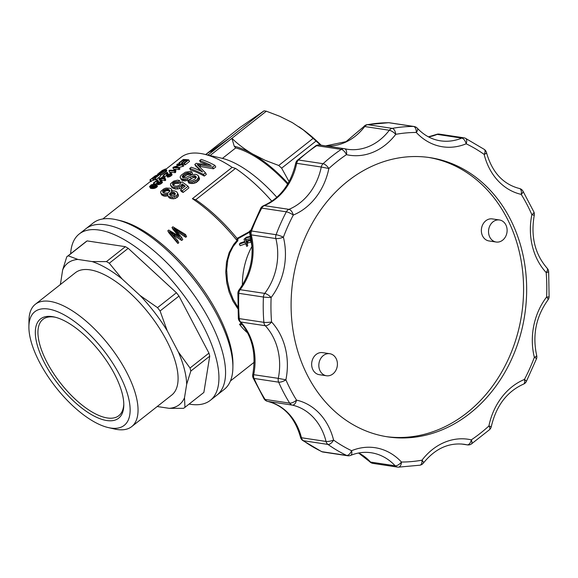 <?xml version="1.0" encoding="UTF-8"?>
<svg xmlns="http://www.w3.org/2000/svg" width="578" height="578" viewBox="0 0 578 578"><rect width="100%" height="100%" fill="white"/><g stroke="black" fill="none" stroke-linecap="round" stroke-linejoin="round"><path stroke-width="0.87" d="M28.9 326.751L28.972 320.393A77.871 32.541 51.8 0 1 35.33 304.281A77.871 32.541 51.8 0 1 49.889 301.376A77.871 32.541 51.8 0 1 118.541 358.454A77.871 32.541 51.8 0 1 131.719 426.6A77.871 32.541 51.8 0 1 117.161 429.505A77.871 32.541 51.8 0 1 114.567 429.013L108.368 427.597A72.293 30.208 51.8 0 1 55.82 387.274A72.293 30.208 51.8 0 1 28.9 326.751A72.293 30.208 51.8 0 1 101.945 348.209A72.293 30.208 51.8 0 1 110.774 428.052A72.293 30.208 51.8 0 1 108.368 427.597M85.689 241.907L66.766 256.813A95.688 39.983 51.8 0 1 68.211 255.816L87.126 240.91A95.688 39.983 51.8 0 0 85.689 241.907M209.735 356.171L190.819 371.076A95.688 39.983 51.8 0 0 190.032 368.02L208.947 353.115A95.688 39.983 51.8 0 1 209.735 356.171L203.868 392.433L184.953 407.338A95.688 39.983 51.8 0 1 183.508 408.335L169.202 408.335L157.194 406.522M157.519 307.648L176.434 292.743A95.688 39.983 51.8 0 1 178.992 296.066L160.077 310.971A95.688 39.983 51.8 0 0 157.519 307.648L140.086 295.517A90.11 37.657 51.8 0 1 167.179 330.688L160.077 310.971M106.46 261.588L125.383 246.683A95.688 39.983 51.8 0 1 128.208 248.323L109.293 263.228A95.688 39.983 51.8 0 0 106.46 261.588L92.162 261.588A90.11 37.657 51.8 0 1 122.131 278.979L109.293 263.228M35.33 304.281L75.364 272.729A77.871 32.541 51.8 0 1 89.93 269.825A77.871 32.541 51.8 0 1 158.582 326.902A77.871 32.541 51.8 0 1 171.76 395.049L131.719 426.6M66.766 256.813L62.634 270.005L60.401 284.521M60.48 284.455A90.11 37.657 51.8 0 1 60.452 283.509M184.953 407.338L184.498 397.765A90.11 37.657 51.8 0 1 169.202 408.335M184.498 397.765L186.68 384.269L190.819 371.076M190.032 368.02L178.327 351.923A90.11 37.657 51.8 0 1 186.68 384.269M178.327 351.923L167.179 330.688M140.086 295.517L122.131 278.979M92.162 261.588L77.922 259.435L68.211 255.816M62.634 270.005A90.11 37.657 51.8 0 1 77.922 259.435M70.653 253.756A105.904 44.253 51.8 0 1 79.229 233.989A105.904 44.253 51.8 0 1 99.033 230.037A105.904 44.253 51.8 0 1 192.402 307.669A105.904 44.253 51.8 0 1 210.327 400.352A105.904 44.253 51.8 0 1 189.107 404.065M105.658 224.813A105.904 44.253 51.8 0 1 199.034 302.446A105.904 44.253 51.8 0 1 216.952 395.128A105.904 44.253 -128.2 0 0 199.034 302.446A105.904 44.253 -128.2 0 0 105.658 224.813A105.904 44.253 -128.2 0 0 85.855 228.765A105.904 44.253 51.8 0 1 105.658 224.813M125.383 246.683L87.126 240.91M176.434 292.743L128.208 248.323M208.947 353.115L178.992 296.066M106.836 420.546A63.175 26.4 51.8 0 1 43.914 361.785A63.175 26.4 51.8 0 1 54.361 317.004A63.175 26.4 51.8 0 1 100.283 352.233A63.175 26.4 51.8 0 1 123.8 405.113A63.175 26.4 51.8 0 1 106.836 420.546M123.793 404.036A61.311 25.62 51.8 0 1 118.822 415.69A61.311 25.62 51.8 0 1 107.356 417.973A61.311 25.62 51.8 0 1 53.299 373.027A61.311 25.62 51.8 0 1 42.924 319.374A61.311 25.62 51.8 0 1 54.39 317.084A61.311 25.62 51.8 0 1 55.416 317.257M210.327 400.352L224.25 389.384A105.904 44.253 -128.2 0 0 232.891 367.464L232.927 364.284A103.122 43.09 -128.2 0 0 194.533 277.96A103.122 43.09 -128.2 0 0 119.581 220.449L116.481 219.741A105.904 44.253 -128.2 0 0 112.956 219.069A105.904 44.253 -128.2 0 0 93.145 223.014L79.229 233.989M271.848 201.202A100.334 41.927 -128.2 0 0 235.528 168.393A1064.112 883.177 98.6 0 0 232.168 167.353A103.122 43.09 -128.2 0 0 203.774 154.102A103.122 43.09 -128.2 0 0 200.335 153.452A103.122 43.09 -128.2 0 0 181.051 157.295L165.994 169.159M237.804 308.638L232.941 301.087L229.112 292.027L226.786 282.917L225.738 272.375L226.489 262.145L229.148 252.629L233.685 244.415L237.016 240.506L237.796 240.679L233.064 246.611L229.921 252.817L227.811 259.76L226.663 269.76L227.414 280.792L229.639 290.394L233.266 299.527L237.753 306.983M232.168 167.353L192.395 198.695A103.122 43.09 -128.2 0 1 236.901 240.397L237.016 240.506M156.587 184.49L157.44 186.362L154.492 188.334L150.547 188.32L149.543 186.549L151.248 184.794L154.962 183.956L156.587 184.49L156.4 185.249L157.202 186.773M164.094 176.102A104.979 43.863 -128.2 0 0 163.495 176.08L160.894 178.132A104.979 43.863 -128.2 0 0 159.644 178.125L158.899 178.71A104.979 43.863 -128.2 0 1 160.157 178.718L159.34 179.361A104.979 43.863 -128.2 0 1 159.94 179.375L160.756 178.732A104.979 43.863 -128.2 0 1 164.34 179.057L164.932 178.588L164.094 176.102L164.903 177.634L165.734 180.119L165.142 180.582A103.122 43.09 -128.2 0 0 161.558 180.271L161.407 180.387M160.214 180.892A103.122 43.09 -128.2 0 0 160.142 180.892L159.34 179.361M159.803 180.249A103.122 43.09 -128.2 0 0 159.709 180.249L158.899 178.71M153.192 179.845L151.306 181.333A103.122 43.09 -128.2 0 0 150.742 181.615L149.89 179.996A104.979 43.863 -128.2 0 1 150.461 179.722L151.306 181.333M149.89 179.996L154.94 176.015A104.979 43.863 -128.2 0 1 160.07 174.267L160.894 175.835L156.017 179.679A103.122 43.09 -128.2 0 0 155.381 179.823L154.557 178.255L158.538 175.112A104.979 43.863 -128.2 0 0 156.934 175.56L157.238 176.138M155.077 179.259L154.03 180.083A103.122 43.09 -128.2 0 0 153.43 180.293L152.592 178.703L156.327 175.763A104.979 43.863 -128.2 0 0 154.622 176.449L150.461 179.722M175.156 169.267L175.958 170.792L175.199 172.692A103.122 43.09 -128.2 0 0 169.73 172.352L168.928 170.813L169.665 170.228A104.979 43.863 -128.2 0 1 173.877 170.423L174.498 169.202A104.979 43.863 -128.2 0 1 175.156 169.267L174.874 169.73L175.676 171.261M179.115 167.447L178.335 168.061L179.137 169.592L179.917 168.978L179.115 167.447A104.979 43.863 -128.2 0 0 174.794 167.1L183.009 164.376L183.818 165.9L179.166 167.548M179.137 169.592A103.122 43.09 -128.2 0 0 175.026 169.253M174.469 169.246A103.122 43.09 -128.2 0 0 173.667 169.246L172.858 167.714L173.711 167.035L180.972 164.838A104.979 43.863 -128.2 0 0 176.76 164.636L177.395 165.85M156.833 183.024L155.569 184.021M157.83 180.17L157.852 182.475L160.214 181.824L160.713 181.145L160.178 180.82L161.024 180.249L161.652 180.82L160.742 181.926L158.979 182.894L157.035 183.118L156.956 180.755L154.023 183.067A104.979 43.863 -128.2 0 0 153.372 183.067L157.267 179.996A104.979 43.863 -128.2 0 1 157.498 179.996L158.647 182.54M161.537 180.437L162.454 182.345L160.691 183.992L157.837 184.649L156.717 182.8M181.918 163.234L180.777 164.13M183.79 163.148L187.279 160.395A104.979 43.863 -128.2 0 0 185.581 160.229L182.316 162.808A104.979 43.863 -128.2 0 0 181.665 162.765L184.938 160.185A104.979 43.863 -128.2 0 0 183.096 160.128L179.462 162.996A104.979 43.863 -128.2 0 0 178.833 163.003L183.255 159.521A104.979 43.863 -128.2 0 1 188.731 159.868L189.533 161.399L185.263 164.766A103.122 43.09 -128.2 0 0 184.592 164.679L183.79 163.148A104.979 43.863 -128.2 0 1 184.461 163.234L185.263 164.766M184.035 163.617L183.118 164.34A103.122 43.09 -128.2 0 0 182.475 164.297L181.665 162.765M164.448 169.701L161.919 170.842L157.57 174.216L162.237 170.467L165.554 168.949L166.796 170.806L163.104 173.906L160.93 175.004L160.099 173.429L163.82 171.009L164.831 170.048L164.448 169.701L164.701 170.185M167.483 172.562L167.504 174.867L169.867 174.216L170.366 173.537L169.831 173.219L170.676 172.641L171.305 173.212L170.387 174.318L168.632 175.286L166.688 175.51L166.608 173.147L163.675 175.459A104.979 43.863 -128.2 0 0 163.025 175.466L166.919 172.388A104.979 43.863 -128.2 0 1 167.15 172.388L168.299 174.932M171.189 172.829L172.107 174.744L170.344 176.384L167.49 177.041L166.37 175.192M166.486 175.416L164.542 176.947M184.584 186.658L182.951 185.48L181.6 187.648L179.837 188.594L175.423 189.085L172.006 187.706L170.474 185.126L170.618 183.667L173.805 181.066L177.576 180.177L179.426 180.524L178.103 181.752L174.253 181.969L172.547 183.407L172.764 185.105L173.942 185.82L176.882 186.239L179.592 185.148L180.423 183.963L180.307 182.915L182.041 181.853L188.074 186.275L182.287 190.834A104.979 43.863 -128.2 0 0 180.473 189.895L181.319 191.506A103.122 43.09 -128.2 0 1 183.139 192.46L188.927 187.901L188.074 186.275M179.426 180.524L180.242 182.077L178.92 183.313L175.062 183.522L173.248 185.394M201.238 171.305L195.617 165.973L194.808 164.427L196.217 163.314L211.18 165.467A104.979 43.863 -128.2 0 0 199.634 160.626L200.443 162.165A103.122 43.09 -128.2 0 1 206.736 164.571M199.634 160.626L201.195 159.398A104.979 43.863 -128.2 0 1 214.915 165.366L215.767 166.991L213.463 168.805L199.07 166.262L198.283 164.708L197.243 164.586L205.486 172.8L203.405 174.433L204.258 176.059A103.122 43.09 -128.2 0 0 190.494 170.004L189.685 168.465L191.246 167.237A104.979 43.863 -128.2 0 1 202.611 171.984L194.808 164.427M205.486 172.8L206.339 174.426L204.258 176.059M178.349 235.665L172.988 229.365L171.998 227.486L172.894 226.786L185.48 234.451L186.6 236.583L185.711 237.283L176.239 230.94M185.48 234.451L184.592 235.152L173.87 228.216L181.665 237.457L182.785 239.588L181.68 240.462L172.468 234.589M181.665 237.457L180.56 238.324L169.672 231.532L177.677 240.6L178.797 242.731L177.865 243.468L168.79 232.674L167.801 230.795L176.745 241.337L177.865 243.468M189.071 172.822L187.019 172.923L184.888 173.862L182.453 175.965L182.561 177.381L185.307 177.757L192.142 174.621L195.848 174.274L197.784 175.213L198.709 176.94L196.773 180.025L192.308 181.86L187.937 181.398L189.411 180.126L192.25 180.387L194.974 179.173L196.332 177.164L195.415 175.95L196.231 177.504L193.312 177.648L187.857 180.336L184.852 180.936L181.571 180.069L180.09 177.005L181.145 175.192L185.401 172.193L190.22 171.442L191.686 171.832L190.213 173.097L189.071 172.822L189.887 174.383L186.759 174.859L183.168 177.771M191.686 171.832L192.503 173.4L191.029 174.657L189.887 174.383M198.485 176.052L199.554 178.559L199.302 179.599L196.26 182.489L193.153 183.479L190.148 183.385L188.775 182.995L187.937 181.398M171.673 189.512L171.312 191.354L173.682 190.769L175.799 191.296L176.998 192.171L178.436 194.959L178.219 196.217L177.085 197.474L175.307 198.391L173.371 198.832L169.809 198.276L167.671 195.501L167.974 193.984L163.523 194.62L164.347 196.188L161.775 195.01L160.959 193.457L160.568 192.395L161.031 191.13L164.152 188.674L166.218 188.031L170.105 188.255L171.11 188.746L172.425 190.95M167.858 195.863L164.347 196.188M232.891 367.464A105.904 44.253 -128.2 0 0 193.457 278.806A105.904 44.253 -128.2 0 0 116.481 219.741M203.774 154.102L222.443 158.386A87.329 36.493 51.8 0 1 276.826 197.293M236.872 240.918L237.096 238.1M249.429 231.648L237.059 238.432A100.334 41.927 -128.2 0 0 195.754 199.735L235.528 168.393M192.395 198.695A1064.112 883.177 -81.4 0 1 195.754 199.735M237.153 238.526L237.912 238.728L249.53 232.24M237.789 241.04L237.963 238.252M250.794 239.718L246.011 241.12L245.058 238.353L246.257 241.048M251.17 241.98A44.593 37.006 98.6 0 0 251.119 242.03L247.001 243.28L247.767 245.469A44.593 37.006 98.6 0 0 246.878 246.517L244.993 242.153L239.343 244.14L240.166 245.708L245.599 243.764M250.592 238.541L246.199 239.61L245.397 238.078A46.45 38.553 98.6 0 1 246.452 237.233L250.223 236.366M163.928 178.327A104.979 43.863 -128.2 0 0 161.5 178.147L163.393 176.658L163.928 178.327M180.473 189.895L185.227 186.152L182.121 183.898L180.762 186.058L176.868 187.51L172.62 187.055L170.474 185.126M197.777 178.992L198.63 180.618M198.449 177.973L199.302 179.599M195.415 175.95L192.481 176.059L187.034 178.761L187.857 180.336M190.487 177.092L191.318 178.674M155.272 184.685L152.108 184.736L150.403 186.08L153.047 186.441L155.309 185.69L155.706 184.996L155.272 184.685L155.627 185.357M167.801 230.795L168.733 230.058L179.744 236.597L178.631 235.268L179.072 236.113M179.462 162.996L180.025 164.08M183.096 160.128L183.66 161.197M167.736 175.517L168.538 177.041M168.632 175.286L169.433 176.817M163.364 170.069L163.841 170.987M164.007 169.824L164.376 170.524M180.762 186.058L181.6 187.648M181.687 184.996L182.525 186.586M162.823 191.065L162.57 191.91L163.784 193.139L167.851 192.936L169.708 191.47L169.86 190.639L168.538 189.396A104.979 43.863 -128.2 0 0 167.88 189.143L166.059 189.158L163.552 190.306L162.823 191.065L163.531 192.965M163.552 190.306L164.369 191.86L163.639 192.619M175.076 228.91L175.979 230.636M176.998 192.171L177.591 193.341L177.367 194.591L176.232 195.848L172.526 197.214L168.971 196.679L169.809 198.276M170.597 197.098L171.442 198.709M159.116 172.901L159.86 174.31M157.895 180.712L158.704 182.243M157.939 180.379L158.74 181.918M158.928 173.479L159.42 174.412M166.493 175.394L167.295 176.926M165.135 189.425L165.951 190.978L164.369 191.86M166.059 189.158L166.876 190.711L165.951 190.978M167.548 173.104L168.35 174.643M167.591 172.771L168.393 174.31M177.591 193.341L178.436 194.959M152.997 184.541L153.806 186.08L152.534 186.434M154.608 186.065L153.806 186.08M154.218 184.541L154.933 185.899M160.756 178.732L161.558 180.271M164.34 179.057L165.142 180.582M183.768 174.657L184.584 176.203M184.888 173.862L185.704 175.416M171.767 190.372L172.128 191.058M182.287 190.834L183.139 192.46M172.526 197.214L173.371 198.832M174.455 196.766L175.307 198.391M165.908 169L166.796 170.806M214.915 165.366L212.61 167.179L199.8 164.853L200.617 166.413M212.61 167.179L213.463 168.805M158.083 183.125L158.885 184.649M158.979 182.894L159.781 184.418M185.943 173.306L186.759 174.859M172.547 183.407L173.364 184.953M173.357 182.59L174.166 184.136M157.808 181.167L158.538 182.554M182.951 175.3L183.761 176.846M182.316 162.808L183.118 164.34M178.103 181.752L178.92 183.313M176.232 195.848L177.085 197.474M177.367 194.591L178.219 196.217M169.383 189.902L169.838 190.769M165.973 169.238L164.419 170.907L165.236 172.468M165.207 170.221L166.023 171.789M174.404 192.51L171.196 192.402L169.636 193.63L169.491 194.396L171.485 195.826L174.701 195.147L175.394 193.666L174.404 192.51L175.242 194.107L172.027 193.984L170.416 195.48M165.734 169.672L166.558 171.24M182.193 165.019L182.995 166.543M156.4 185.249L154.81 186.405L152.513 187.012L153.322 188.544M153.119 186.911L153.921 188.435M156.638 184.837L157.44 186.362M166.999 175.567L167.801 177.099M167.461 173.566L168.191 174.946M198.709 176.94L199.554 178.559M159.94 179.375L160.561 180.56M164.419 170.907L161.183 172.923L162.006 174.491M162.281 172.338L163.104 173.906M164.983 194.685L165.807 196.253M176.868 187.51L177.699 189.085M179.007 187.005L179.837 188.594M169.831 173.219L170.178 173.891M190.213 173.097L191.029 174.657M164.304 189.808L165.113 191.361M176.731 181.499L177.547 183.053M194.641 175.669L195.472 177.265M152.513 187.012L149.738 186.788L150.547 188.32M150.258 186.925L151.068 188.457M157.57 174.216L157.895 174.831M157.881 174.245L158.155 174.751M187.019 172.923L187.836 174.477M188.031 172.779L188.847 174.339M189.309 181.781L190.148 183.385M190.827 181.969L191.672 183.58M168.538 189.396L169.354 190.95A103.122 43.09 -128.2 0 0 168.697 190.697L166.876 190.711M169.759 191.195L169.354 190.95M162.62 170.438L163.169 171.485M178.833 163.003L179.39 164.051M164.932 178.588L165.734 180.119M163.35 171.666L164.166 173.234M170.293 193.009L171.124 194.591M171.196 192.402L172.027 193.984M156.934 175.56L153.199 178.501L154.03 180.083M163.675 175.459L164.015 176.102M160.178 180.82L160.525 181.492M153.199 178.501A104.979 43.863 -128.2 0 0 152.592 178.703M182.453 175.965L183.262 177.518M170.387 174.318L171.196 175.849M171.066 173.689L171.868 175.221M166.688 175.51L167.49 177.041M167.324 174.209L167.714 174.953M193.926 181.543L194.779 183.168M195.4 180.863L196.26 182.489M174.874 169.73L175.683 172.309M174.751 170.524L175.553 172.056M159.889 182.467L160.691 183.992M160.742 181.926L161.544 183.457M154.622 176.449L154.868 176.911M153.372 183.067L153.842 183.97M180.56 238.324L181.68 240.462M163.025 175.466L163.393 176.167M173.451 192.149L174.289 193.738M176.254 229.661L177.273 231.612M184.592 235.152L185.711 237.283M152.108 184.736L152.917 186.268M172.309 192.171L173.14 193.76M171.189 186.152L172.006 187.706M187.034 178.761L185.459 179.166L186.289 180.733M185.459 179.166L181.593 179.007L180.228 177.807M180.755 178.515L181.571 180.069M151.06 187.026L151.869 188.558M157.035 183.118L157.837 184.649M157.346 183.175L158.148 184.707M181.593 179.007L182.41 180.567M169.542 174.859L170.344 176.384M182.251 176.492L182.814 177.562M182.121 183.898L182.951 185.48M174.773 170.156L175.582 171.688M174.881 170.785L174.397 171.16A104.979 43.863 -128.2 0 0 168.928 170.813M174.397 171.16L175.199 172.692M156.84 183.002L157.642 184.534M160.07 174.267L155.193 178.111A104.979 43.863 -128.2 0 0 154.557 178.255M155.193 178.111L156.017 179.679M168.971 196.679L167.671 195.501M168.155 196.101L168.993 197.69M161.183 172.923L160.099 173.429M203.405 174.433A104.979 43.863 -128.2 0 0 189.685 168.465M154.232 186.636L155.034 188.168M154.81 186.405L155.612 187.929M196.773 180.025L197.625 181.651M185.581 160.229L186.138 161.298M182.735 179.281L183.558 180.849M184.028 179.368L184.852 180.936M161.183 171.326L161.71 172.345M161.919 170.842L162.49 171.926M172.62 187.055L173.443 188.616M174.599 187.518L175.423 189.085M151.443 185.025L152.18 186.434M183.009 164.376A104.979 43.863 -128.2 0 0 177.54 164.022L176.76 164.636M157.671 181.817L158.061 182.561M169.491 194.396L169.831 195.046M169.636 193.63L170.467 195.212M174.253 181.969L175.062 183.522M175.401 181.615L176.218 183.161M155.359 186.102L156.161 187.626M166.413 194.483L167.237 196.058M154.023 183.067L154.492 183.956M171.637 232.768L172.656 234.711M150.511 185.755L150.8 186.304M178.335 168.061A104.979 43.863 -128.2 0 0 172.858 167.714M179.101 235.817L179.353 236.308M166.999 189.071L167.815 190.624M167.88 189.143L168.697 190.697M161.652 180.82L162.454 182.345M163.523 194.62L160.959 193.457M162.295 194.309L163.119 195.87M192.481 176.059L193.312 177.648M193.746 175.719L194.576 177.309M177.677 240.6L176.745 241.337M151.819 187.048L152.621 188.58M171.305 173.212L172.107 174.744M192.308 181.86L193.153 183.479M199.8 164.853L198.283 164.708M161.414 181.297L162.216 182.829M173.92 234.177L174.968 236.164M160.446 171.847L160.908 172.735M155.872 185.762L156.681 187.286M159.781 172.36L160.265 173.284M178.631 235.268L171.998 227.486M188.731 159.868L184.461 163.234M153.69 186.81L154.492 188.334M150.858 185.408L151.371 186.376M320.501 145.107L316.05 141.046L281.631 168.162L289.087 181.622M250.845 240.022A46.45 38.553 98.6 0 0 250.31 240.499L247.355 241.373L248.164 242.912M250.31 240.499L251.119 242.03M245.058 238.353A46.45 38.553 98.6 0 0 244.032 239.249L244.761 241.525L240.267 243.049A46.45 38.553 98.6 0 0 239.343 244.14M247.355 241.373L246.192 241.734L246.951 243.916A46.45 38.553 98.6 0 0 246.055 244.956M246.951 243.916L247.767 245.469M250.317 236.893L245.397 238.078M246.38 242.363L247.189 243.909M246.242 242.023L247.052 243.562M246.633 241.575L247.442 243.114M246.192 241.734L247.001 243.28M222.443 158.386L235.701 147.932A87.329 36.493 51.8 0 1 287.642 184.151M207.928 155.056L264.023 110.846L240.145 127.355L205.732 154.471L214.987 148.329A89.185 37.267 51.8 0 1 219.019 146.313M210.551 152.982A89.185 37.267 51.8 0 1 214.987 148.329L229.603 137.969M210.06 155.54L266.335 111.2A95.688 39.983 -128.2 0 0 264.023 110.846M316.05 141.046A95.688 39.983 -128.2 0 0 313.132 138.359L303.479 130.043L292.41 122.666L279.954 116.388L266.335 111.2M235.701 147.932L234.242 146.241L231.915 138.315C237.883 144.175 244.79 149.406 252.637 154.008L265.1 160.287L278.719 165.481A95.688 39.983 51.8 0 1 281.631 168.162M313.132 138.359L278.719 165.481M298.985 126.799A89.185 37.267 51.8 0 1 299.129 126.9A89.185 37.267 51.8 0 1 321.166 145.208M234.242 146.241A89.185 37.267 51.8 0 1 252.637 154.008A89.185 37.267 51.8 0 1 288.061 183.45M302.677 440.45A5.57 5.57 0 0 1 300.495 437.243A5.57 1.387 -13.9 0 0 301.441 437.741A5.57 4.624 -81.4 0 0 303.371 440.718A170.936 141.87 98.6 0 0 321.982 451.707A5.57 4.624 98.6 0 0 323.08 452.047L347.681 455.753A5.57 4.624 98.6 0 1 346.583 455.413A170.936 141.87 -81.4 0 1 327.964 444.431L303.371 440.718A5.57 2.868 125.4 0 1 302.677 440.45L321.505 451.562A5.57 3.013 -64.4 0 0 321.982 451.707L346.583 455.413A5.57 3.013 -64.4 0 0 351.583 450.703A61.499 51.045 -81.4 0 1 401.45 462.039A5.57 3.085 89.9 0 1 398.387 467.154L419.91 465.203A5.57 2.991 -100.2 0 0 421.998 460.182A61.499 51.045 -81.4 0 1 471.316 439.851A5.57 2.478 56.1 0 1 471.345 444.012L489.58 429.642A5.57 2.167 -132.5 0 0 488.894 425.993A61.499 51.045 -81.4 0 1 524.441 379.45A5.57 1.207 27.8 0 1 526.298 381.581L536.492 358.801A5.57 0.766 -159.5 0 0 534.347 357.32A61.499 51.045 -81.4 0 1 546.607 297.02A165.359 137.246 98.6 0 0 546.181 272.541A61.499 51.045 -81.4 0 1 531.861 214.662L534.253 215.312A5.57 5.57 0 0 0 533.899 211.96A5.57 1.879 -23.6 0 1 531.861 214.662A165.359 137.246 98.6 0 0 521.226 194.389A5.57 3.107 -77.2 0 0 519.384 188.493L519.384 188.493A5.57 3.107 -77.2 0 0 519.254 188.464M471.345 444.012A5.57 5.57 0 0 1 467.407 444.894A5.57 4.624 -81.4 0 1 467.125 444.843A5.57 3.107 102.8 0 0 471.316 439.851A165.359 137.246 98.6 0 0 488.894 425.993L491.278 426.643C496.199 405.77 506.935 391.602 523.487 384.139A5.57 2.782 67.6 0 0 524.441 379.45A165.359 137.246 98.6 0 0 534.347 357.32A5.57 1.387 -13.9 0 0 536.68 355.513C532.273 335.103 536.037 316.578 547.958 299.946A5.57 1.72 37.4 0 0 546.607 297.02A5.57 0.39 2.6 0 0 549.1 296.81L548.659 271.631A5.57 0.845 175.4 0 1 546.181 272.541A5.57 2.594 -42.9 0 0 547.193 268.286C534.917 254.161 530.604 236.503 534.253 215.312M308.11 376.654A141.205 117.197 98.6 0 0 387.816 436.881A141.205 117.197 98.6 0 0 505.88 370.549A141.205 117.197 98.6 0 0 509.637 217.848A141.205 117.197 98.6 0 0 429.931 157.621A141.205 117.197 98.6 0 0 311.867 223.953A141.205 117.197 98.6 0 0 308.11 376.654M386.277 436.636A141.205 117.197 98.6 0 0 503.243 369.291A141.205 117.197 98.6 0 0 506.559 217.386A141.205 117.197 98.6 0 0 428.392 157.404M372.947 463.383A5.57 4.624 -81.4 0 1 370.563 462.082A5.57 2.594 -42.8 0 1 369.689 461.656A5.57 5.57 0 0 0 372.947 463.383L397.548 467.089A5.57 5.57 0 0 0 398.387 467.154A5.57 3.085 89.9 0 1 398.126 467.132A5.57 4.624 -81.4 0 1 397.548 467.089A5.57 4.624 -81.4 0 1 395.157 465.789A5.57 2.594 137.2 0 0 401.45 462.039A165.359 137.246 98.6 0 0 421.998 460.182A5.57 1.712 37.3 0 1 423.356 463.094C435.075 448.651 448.723 442.387 464.3 444.309A55.929 46.413 -81.4 0 1 467.125 444.843L461.511 443.998M533.899 211.96L522.88 190.986A5.57 2.225 148.1 0 1 521.226 194.389A61.499 51.045 -81.4 0 1 484.169 154.427A165.359 137.246 98.6 0 0 466.164 143.799A61.499 51.045 -81.4 0 1 416.297 132.463A165.359 137.246 98.6 0 0 395.749 134.327A5.57 1.712 -142.7 0 0 389.319 130.245A5.57 4.624 98.6 0 1 392.231 128.374A170.936 141.87 -81.4 0 1 413.472 126.445L388.878 122.738A5.57 3.085 -90.1 0 0 388.618 122.717L367.095 124.667A5.57 2.991 79.8 0 1 367.637 124.66L392.231 128.374A5.57 2.991 79.8 0 1 395.749 134.327A61.499 51.045 -81.4 0 1 346.439 154.658A165.359 137.246 98.6 0 0 328.853 168.509L321.267 167.02A5.57 4.624 98.6 0 1 323.088 163.704A170.936 141.87 -81.4 0 1 341.258 149.384L316.657 145.678A5.57 2.478 -123.9 0 0 315.66 145.858L297.424 160.229A5.57 2.167 47.5 0 1 298.486 159.998L323.088 163.704A5.57 2.167 47.5 0 1 328.853 168.509A61.499 51.045 -81.4 0 1 293.306 215.059A165.359 137.246 98.6 0 0 283.401 237.19A5.57 1.387 166.1 0 1 275.865 238.57A5.57 4.624 98.6 0 1 276.096 234.704A170.936 141.87 -81.4 0 1 286.334 211.823L261.74 208.116A5.57 1.207 -152.2 0 0 260.707 208.282L250.505 231.063A5.57 0.766 20.5 0 1 251.502 230.99L276.096 234.704A5.57 0.766 20.5 0 1 283.401 237.19A61.499 51.045 -81.4 0 1 271.14 297.482A165.359 137.246 98.6 0 0 271.566 321.96A5.57 2.594 137.1 0 1 265.273 325.717A5.57 4.624 98.6 0 1 263.864 322.329A170.936 141.87 -81.4 0 1 263.424 297.027L238.83 293.321A5.57 0.39 -177.4 0 1 237.905 293.06L238.338 318.24A5.57 0.845 -4.6 0 0 239.27 318.623L263.864 322.329A5.57 0.845 -4.6 0 0 271.566 321.96A61.499 51.045 -81.4 0 1 285.886 379.847A165.359 137.246 98.6 0 0 296.521 400.113A5.57 3.107 102.8 0 1 292.345 405.113A5.57 4.624 98.6 0 1 289.665 403.119A170.936 141.87 -81.4 0 1 278.661 382.166L254.067 378.46A5.57 1.879 156.4 0 1 253.106 377.911L264.117 398.885A5.57 2.225 -31.9 0 0 265.064 399.412L289.665 403.119A5.57 2.225 -31.9 0 0 296.521 400.113A61.499 51.045 -81.4 0 1 333.578 440.082A165.359 137.246 98.6 0 0 351.583 450.703A5.57 2.782 67.6 0 1 350.636 455.392C357.457 452.61 364.306 451.736 371.184 452.755A55.929 46.413 -81.4 0 1 395.157 465.789L370.563 462.082A55.929 46.413 98.6 0 0 358.714 452.986M333.578 440.082A5.57 1.387 166.1 0 1 326.043 441.455L301.441 437.741A55.929 46.413 98.6 0 0 267.744 401.399L292.345 405.113A55.929 46.413 -81.4 0 1 326.043 441.455A5.57 4.624 -81.4 0 0 327.964 444.431A5.57 2.868 125.4 0 0 333.578 440.082M267.303 401.276A5.57 3.107 -77.2 0 0 267.621 401.378L267.621 401.378A5.57 3.107 -77.2 0 0 267.744 401.399A5.57 4.624 98.6 0 1 265.064 399.412A170.936 141.87 98.6 0 1 254.067 378.46A5.57 4.624 -81.4 0 1 253.699 374.645A55.929 46.413 98.6 0 0 240.679 322.004L265.273 325.717A55.929 46.413 -81.4 0 1 278.293 378.352L252.752 374.558A5.57 5.57 0 0 0 253.106 377.911M285.886 379.847L278.293 378.352A5.57 4.624 -81.4 0 0 278.661 382.166A5.57 1.879 156.4 0 0 285.886 379.847M252.752 374.558C256.401 353.36 252.087 335.702 239.812 321.585A5.57 2.594 -42.9 0 0 240.679 322.004A5.57 4.624 98.6 0 1 239.27 318.623A170.936 141.87 98.6 0 1 238.83 293.321A5.57 4.624 -81.4 0 1 240.116 289.686A55.929 46.413 98.6 0 0 251.264 234.863L275.865 238.57A55.929 46.413 -81.4 0 1 264.717 293.4L240.116 289.686A5.57 1.72 37.4 0 0 239.046 289.925A5.57 5.57 0 0 0 237.905 293.06M271.14 297.482A5.57 1.72 -142.6 0 0 264.717 293.4A5.57 4.624 -81.4 0 0 263.424 297.027A5.57 0.39 -177.4 0 0 271.14 297.482M239.046 289.925C250.968 273.293 254.725 254.768 250.317 234.357A5.57 1.387 -13.9 0 0 251.264 234.863A5.57 4.624 98.6 0 1 251.502 230.99A170.936 141.87 98.6 0 1 261.74 208.116A5.57 4.624 -81.4 0 1 264.341 205.645A55.929 46.413 98.6 0 0 296.673 163.314L321.267 167.02A55.929 46.413 -81.4 0 1 288.935 209.352L264.341 205.645A5.57 2.782 67.6 0 0 263.51 205.732A5.57 5.57 0 0 0 260.707 208.282M293.306 215.059A5.57 2.782 -112.4 0 0 288.935 209.352A5.57 4.624 -81.4 0 0 286.334 211.823A5.57 1.207 -152.2 0 1 293.306 215.059M263.51 205.732C280.07 198.261 290.806 184.1 295.719 163.227L296.673 163.314A5.57 4.624 98.6 0 1 298.486 159.998A170.936 141.87 98.6 0 1 316.657 145.678A5.57 4.624 -81.4 0 1 319.598 144.97A5.57 5.57 0 0 0 315.66 145.858M325.631 145.88L346.041 141.646L363.649 126.77A5.57 1.712 37.3 0 1 364.725 126.539L389.319 130.245A55.929 46.413 -81.4 0 1 347.299 149.268L344.604 148.756A5.57 5.57 0 0 0 344.192 148.683A5.57 4.624 -81.4 0 0 341.258 149.384A5.57 2.478 -123.9 0 1 346.439 154.658A5.57 3.107 -77.2 0 0 344.604 148.756L344.604 148.756A5.57 3.107 -77.2 0 0 344.474 148.734A5.57 4.624 -81.4 0 0 344.192 148.683L319.598 144.97M522.88 190.986A5.57 5.57 0 0 0 519.384 188.493C503.026 184.216 492.066 172.258 486.503 152.628A5.57 1.387 -13.9 0 1 484.169 154.427A5.57 2.868 -54.6 0 0 484.321 149.42L465.492 138.308A5.57 3.013 115.6 0 1 466.164 143.799A5.57 2.782 -112.4 0 0 461.786 138.099A55.929 46.413 -81.4 0 1 440.414 140.822C431.643 139.457 423.941 135.252 417.309 128.215A5.57 2.594 -42.8 0 1 416.297 132.463A5.57 3.085 -90.1 0 0 413.472 126.445A5.57 4.624 -81.4 0 1 414.05 126.488L389.456 122.782A5.57 4.624 -81.4 0 0 388.878 122.738A170.936 141.87 98.6 0 0 367.637 124.66A5.57 4.624 98.6 0 0 364.725 126.539A55.929 46.413 98.6 0 1 325.696 145.894M428.435 136.849L436.361 134.472A5.57 2.782 67.6 0 1 437.192 134.385L461.786 138.099A5.57 4.624 98.6 0 1 463.917 137.824L439.323 134.118A5.57 4.624 98.6 0 0 437.192 134.385A55.929 46.413 98.6 0 1 428.573 136.921M329.785 353.714L322.611 352.631A11.148 9.255 98.6 0 0 313.29 357.869A11.148 9.255 98.6 0 0 312.994 369.927A11.148 9.255 98.6 0 0 319.287 374.681L326.462 375.758A11.148 9.255 98.6 0 0 337.27 366.12A11.148 9.255 98.6 0 0 329.785 353.714A11.148 9.255 98.6 0 0 320.465 358.952A11.148 9.255 98.6 0 0 320.169 371.004A11.148 9.255 98.6 0 0 326.462 375.758M499.486 219.98L492.312 218.903A11.148 9.255 98.6 0 0 482.991 224.134A11.148 9.255 98.6 0 0 482.695 236.192A11.148 9.255 98.6 0 0 488.988 240.947L496.162 242.03A11.148 9.255 98.6 0 0 505.483 236.792A11.148 9.255 98.6 0 0 505.779 224.734A11.148 9.255 98.6 0 0 499.486 219.98A11.148 9.255 98.6 0 0 488.677 229.625A11.148 9.255 98.6 0 0 496.162 242.03M252.087 246.12A66.889 55.517 98.6 0 0 242.406 285.041M247.724 333.036A66.889 55.517 -81.4 0 1 239.545 324.345L242.536 324.793M241.149 323.088L239.545 324.345M250.426 231.308L249.624 231.186L250.816 230.246M251.979 246.315L249.515 231.706L250.288 231.821M347.299 149.268A55.929 46.413 -81.4 0 1 344.712 148.792M150.583 181.304L102.797 218.961M254.118 362.298L230.441 380.953M250.838 230.189L249.552 231.2A0.368 0.368 0 0 0 249.414 231.554L251.921 246.423M547.958 299.946A5.57 5.57 0 0 0 549.1 296.81M536.492 358.801A5.57 5.57 0 0 0 536.68 355.513M523.487 384.139A5.57 5.57 0 0 0 526.298 381.581M489.58 429.642A5.57 5.57 0 0 0 491.278 426.643M467.407 444.894L461.374 443.991M419.91 465.203A5.57 5.57 0 0 0 423.356 463.094M369.689 461.656L358.562 453.015M321.505 451.562A5.57 5.57 0 0 0 323.08 452.047M347.681 455.753A5.57 5.57 0 0 0 350.636 455.392M300.495 437.243C294.939 417.612 283.979 405.655 267.621 401.378A5.57 5.57 0 0 1 264.117 398.885M238.338 318.24A5.57 5.57 0 0 0 239.812 321.585M250.505 231.063A5.57 5.57 0 0 0 250.317 234.357M297.424 160.229A5.57 5.57 0 0 0 295.719 163.227M367.095 124.667A5.57 5.57 0 0 0 363.649 126.77M417.309 128.215A5.57 5.57 0 0 0 414.05 126.488M389.456 122.782A5.57 5.57 0 0 0 388.618 122.717M439.323 134.118A5.57 5.57 0 0 0 436.361 134.472M465.492 138.308A5.57 5.57 0 0 0 463.917 137.824M486.503 152.628A5.57 5.57 0 0 0 484.321 149.42M548.659 271.631A5.57 5.57 0 0 0 547.193 268.286"/></g></svg>
